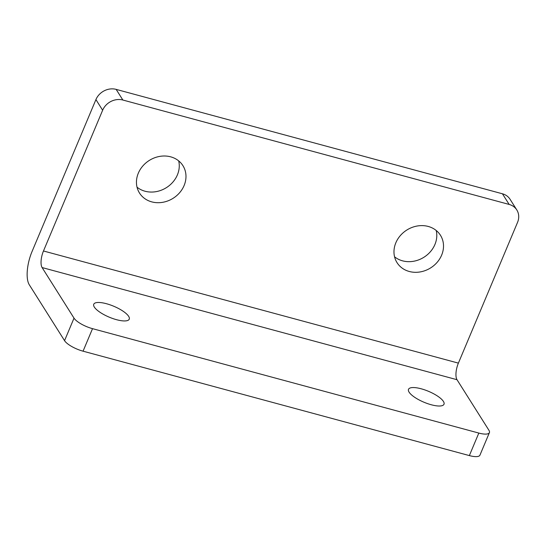 <?xml version="1.0" encoding="UTF-8"?>
<svg xmlns="http://www.w3.org/2000/svg" width="546" height="546" viewBox="0 0 546 546"><rect width="100%" height="100%" fill="white"/><g stroke="black" fill="none" stroke-linecap="round" stroke-linejoin="round"><path stroke-width="0.82" d="M128.665 316.352A19.253 5.91 22.8 0 0 110.094 304.845A19.253 5.91 22.8 0 0 93.748 304.252A19.253 5.91 22.8 0 0 94.328 307.07A19.253 5.91 22.8 0 0 112.899 318.571A19.253 5.91 22.8 0 0 129.245 319.171A19.253 5.91 22.8 0 0 128.665 316.352M443.42 401.426A19.253 5.91 22.8 0 0 424.849 389.919A19.253 5.91 22.8 0 0 408.51 389.325A19.253 5.91 22.8 0 0 409.084 392.144A19.253 5.91 22.8 0 0 427.661 403.644A19.253 5.91 22.8 0 0 444 404.245A19.253 5.91 22.8 0 0 443.42 401.426M138.322 173.171A25.669 22.366 147.7 0 0 139.51 193.052A25.669 22.366 147.7 0 0 162.585 202.334A25.669 22.366 147.7 0 0 184.104 185.544A25.669 22.366 147.7 0 0 182.924 165.656A25.669 22.366 147.7 0 0 159.848 156.374A25.669 22.366 147.7 0 0 138.322 173.171M178.685 160.886A25.669 22.366 -32.3 0 1 177.389 174.897A25.669 22.366 -32.3 0 1 137.026 187.176M395.85 242.772A25.669 22.366 147.7 0 0 397.038 262.66A25.669 22.366 147.7 0 0 420.113 271.942A25.669 22.366 147.7 0 0 441.632 255.153A25.669 22.366 147.7 0 0 440.451 235.265A25.669 22.366 147.7 0 0 417.376 225.983A25.669 22.366 147.7 0 0 395.85 242.772M436.213 230.494A25.669 22.366 -32.3 0 1 434.916 244.506A25.669 22.366 -32.3 0 1 394.553 256.784M516.809 209.951A16.039 13.978 147.7 0 0 509.159 204.436L502.436 193.789A16.039 13.978 -32.3 0 1 510.087 199.304L516.809 209.951A16.039 13.978 147.7 0 1 517.547 222.379L458.387 363.124A12.831 4.914 -74.9 0 0 457.009 379.709L42.103 267.56A12.831 4.914 -74.9 0 1 43.475 250.983L102.641 110.237L95.925 99.584L32.023 251.59A25.669 9.821 -74.9 0 0 29.279 284.759L64.551 340.656L74.017 318.141L42.103 267.56M509.159 204.436L122.864 100.027A16.039 13.978 147.7 0 0 102.641 110.237M74.017 318.141A16.039 4.921 22.8 0 0 92.527 328.658L83.06 351.18A16.039 4.921 -157.2 0 1 64.551 340.656M478.822 433.067A16.039 4.921 22.8 0 0 489.407 432.63L479.941 455.152A16.039 4.921 -157.2 0 1 469.355 455.589L478.822 433.067L92.527 328.658M489.407 432.63A16.039 4.921 22.8 0 0 488.929 430.282L457.009 379.709M469.355 455.589L83.06 351.18M502.436 193.789L116.148 89.38L122.864 100.027M95.925 99.584A16.039 13.978 -32.3 0 1 116.148 89.38M458.387 363.124L43.475 250.983"/></g></svg>
